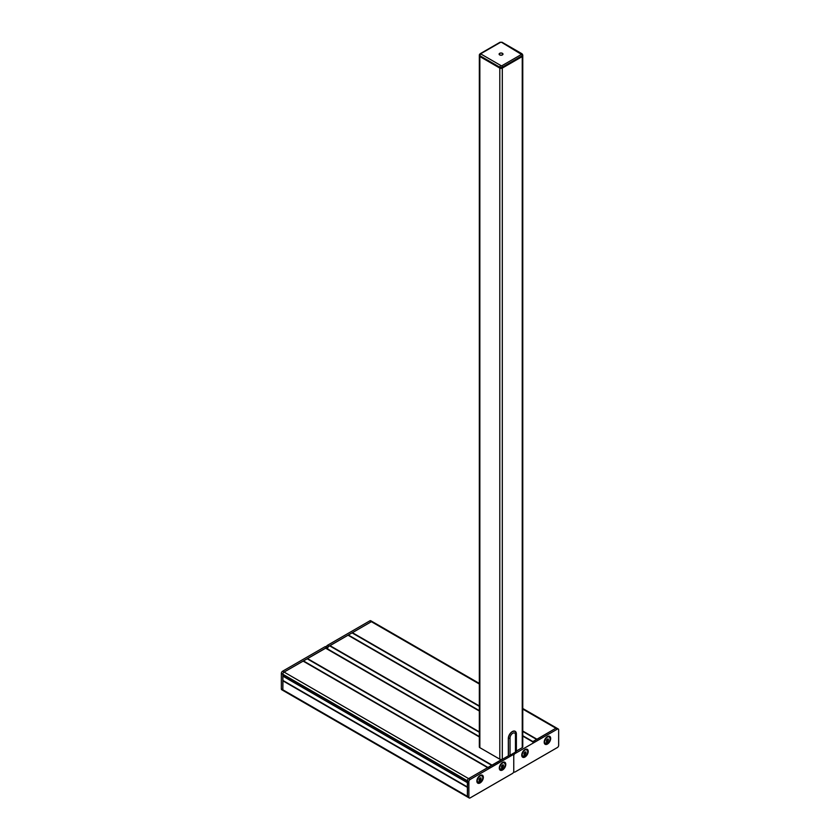 <?xml version="1.0" encoding="UTF-8"?>
<svg xmlns="http://www.w3.org/2000/svg" width="840" height="840" viewBox="0 0 840 840"><rect width="100%" height="100%" fill="white"/><g stroke="black" fill="none" stroke-linecap="round" stroke-linejoin="round"><path stroke-width="1.26" d="M282.944 680.589L282.839 689.787A1.764 1.018 120 0 0 283.206 690.596A1.764 1.018 -60 0 1 282.839 689.787L282.839 674.236L282.912 680.568L467.387 787.07M325.679 648.186L284.088 672.074A1.764 1.018 120 0 0 282.839 674.236A1.764 1.018 -60 0 1 284.088 672.074L326.487 647.598A1.764 1.018 -60 0 1 327.369 647.514M327.726 648.323A1.764 1.018 -60 0 1 328.976 646.159L371.375 621.684A1.764 1.018 -60 0 1 372.256 621.6A1.764 1.018 120 0 0 371.375 621.684L325.689 648.165M468.626 797.045A1.764 1.018 -60 0 1 467.744 797.139A1.764 1.018 -60 0 1 467.387 796.331L467.534 787.091M282.891 675.832L467.387 782.345L467.387 780.78A1.764 1.018 -60 0 1 468.626 778.617L487.736 767.634M491.873 765.376L508.442 755.79A3.528 2.037 0 0 0 510.027 755.265L515.466 752.125A3.528 2.037 0 0 0 516.38 751.212L516.38 751.191M536.76 739.462L555.912 728.227L532.623 741.72M522.764 709.086L555.912 728.227A1.764 1.018 -60 0 1 556.794 728.144A1.764 1.018 120 0 0 555.912 728.227L557.403 729.089A1.764 1.018 -60 0 1 558.285 729.005A1.764 1.018 -60 0 1 558.653 729.813L558.653 745.364A1.764 1.018 -60 0 1 557.403 747.516L515.014 772.002A1.764 1.018 -60 0 1 514.133 772.086A1.764 1.018 -60 0 1 513.765 771.278A1.764 1.018 -60 0 1 512.516 773.441L470.127 797.916A1.764 1.018 -60 0 1 469.245 798A1.764 1.018 -60 0 1 468.878 797.192L467.387 796.331A1.764 1.018 120 0 0 467.744 797.139L283.206 690.596A1.764 1.018 -60 0 0 284.088 690.501M479.85 747.663L479.85 55.703A1.764 1.018 0 0 1 479.336 54.989L480.07 53.781A1.06 0.609 60 0 1 480.596 53.834L500.546 42.315A1.06 0.609 -120 0 0 500.021 42.263L480.07 53.781A1.06 0.609 60 0 0 479.85 54.264A1.764 1.018 0 0 0 479.336 54.989L479.336 55.849A1.764 1.018 0 0 0 479.85 56.563L499.8 68.082A1.764 1.018 0 0 0 502.299 68.082L522.249 56.563A1.764 1.018 0 0 0 522.764 55.849A1.764 1.018 180 0 1 522.249 56.563L502.299 68.082A1.764 1.018 180 0 1 499.8 68.082L479.85 56.563A1.764 1.018 180 0 1 479.336 55.849L479.336 746.949A1.764 1.018 0 0 0 479.85 747.663L499.8 759.182A1.764 1.018 0 0 0 502.299 759.182L468.626 778.617A1.764 1.018 120 0 0 467.387 780.78L467.387 796.331L281.348 688.926A1.764 1.018 120 0 0 281.715 689.735L283.206 690.596M522.249 747.663A1.764 1.018 0 0 0 522.764 746.949L522.764 54.989A1.764 1.018 0 0 1 522.249 55.703L522.249 747.663L516.38 751.054M532.613 741.962L536.75 739.379M352.233 632.856L479.336 706.23M467.45 787.111L467.618 782.24M487.725 767.875L491.852 765.293M307.335 658.77L491.788 765.25M541.202 756.882L550.673 751.412M496.314 782.796L505.785 777.325M473.865 795.753L483.346 790.283M518.753 769.839L528.234 764.369M502.981 54.191A1.943 1.124 0 0 0 502.352 53.434M499.737 53.434A1.943 1.124 0 0 0 499.107 54.191M502.352 54.947A1.764 1.018 0 0 0 502.814 54.264A1.764 1.018 0 0 0 502.803 54.191M499.286 54.191A1.764 1.018 0 0 0 499.286 54.264A1.764 1.018 0 0 0 499.737 54.947M502.415 54.915A1.943 1.124 180 0 1 500.304 55.157A1.943 1.124 180 0 1 499.107 54.117A1.943 1.124 180 0 1 501.05 53.004A1.943 1.124 180 0 1 502.992 54.117A1.943 1.124 180 0 1 502.415 54.915M502.299 54.841A1.764 1.018 0 0 0 502.814 54.117A1.764 1.018 0 0 0 501.05 53.099A1.764 1.018 0 0 0 499.286 54.117A1.764 1.018 0 0 0 500.378 55.062A1.764 1.018 0 0 0 502.299 54.841M522.354 756.976A4.589 2.646 120 0 0 523.12 757.008M527.279 749.805A4.589 2.646 120 0 0 526.88 749.144M524.99 749.532A4.589 2.646 -60 0 1 527.279 749.312A4.589 2.646 -60 0 1 527.279 754.603A4.589 2.646 -60 0 1 522.701 757.25A4.589 2.646 -60 0 1 521.997 753.575A4.589 2.646 -60 0 1 524.99 749.532M544.793 744.02A4.589 2.646 120 0 0 545.57 744.051M549.727 736.848A4.589 2.646 120 0 0 549.318 736.187M547.428 736.575A4.589 2.646 -60 0 1 549.727 736.355A4.589 2.646 -60 0 1 549.727 741.647A4.589 2.646 -60 0 1 545.139 744.293A4.589 2.646 -60 0 1 544.436 740.618A4.589 2.646 -60 0 1 547.428 736.575M511.497 754.415L512.516 755.002A1.764 1.018 -60 0 1 513.398 754.919A1.764 1.018 -60 0 1 513.765 755.727L513.765 771.278L513.765 755.727A1.764 1.018 -60 0 1 515.014 753.564L513.986 752.976M557.403 729.089L515.014 753.564M524.99 754.614L523.992 754.52L523.992 753.186L524.99 751.947L525.987 752.042L524.99 754.614L523.992 754.037M525.987 753.365L524.528 752.525M547.428 741.657L546.43 741.562L546.43 740.229L547.428 738.99L548.425 739.085L547.428 741.657L546.43 741.079M548.425 740.408L546.966 739.568M328.976 646.159L327.485 645.299A1.764 1.018 120 0 0 326.308 646.905M327.485 645.299L369.873 620.823L479.336 684.012M479.336 683.424L370.755 620.739A1.764 1.018 120 0 0 369.873 620.823M477.467 782.901A4.589 2.646 120 0 0 478.233 782.922M482.391 775.719A4.589 2.646 120 0 0 481.992 775.058M480.102 775.457A4.589 2.646 -60 0 1 482.391 775.226A4.589 2.646 -60 0 1 482.391 780.518A4.589 2.646 -60 0 1 477.803 783.163A4.589 2.646 -60 0 1 477.11 779.489A4.589 2.646 -60 0 1 480.102 775.457M499.905 769.944A4.589 2.646 120 0 0 500.682 769.965M504.84 762.762A4.589 2.646 120 0 0 504.431 762.101M502.541 762.489A4.589 2.646 -60 0 1 504.84 762.269A4.589 2.646 -60 0 1 504.84 767.561A4.589 2.646 -60 0 1 500.252 770.207A4.589 2.646 -60 0 1 499.548 766.532A4.589 2.646 -60 0 1 502.541 762.489M281.348 688.926L281.348 673.375L467.387 780.78L468.878 781.641L468.878 797.192M512.516 755.002L470.127 779.489L282.597 671.212A1.764 1.018 120 0 0 281.348 673.375M468.878 781.641A1.764 1.018 -60 0 1 470.127 779.489M480.102 780.528L479.105 780.433L479.105 779.111L480.102 777.861L481.1 777.956L480.102 780.528L479.105 779.95M481.1 779.289L479.64 778.439M502.541 767.571L501.543 767.476L501.543 766.154L502.541 764.904L503.538 764.999L502.541 767.571L501.543 766.994M503.538 766.322L502.079 765.481M282.597 671.212L324.986 646.737L326.487 647.598M327.002 647.304L325.868 646.653A1.764 1.018 120 0 0 324.986 646.737M282.839 680.799L467.387 787.343M282.839 675.738L467.387 782.282M303.093 661.101L487.631 767.645M307.482 658.571L492.019 765.114M325.531 648.144L479.336 736.943M329.921 645.614L479.336 731.871M347.981 635.187L479.336 711.029M522.764 736.102L532.518 741.731M352.37 632.657L479.336 705.957M522.764 731.031L536.907 739.2M502.299 759.182L502.299 67.221A1.06 0.609 -120 0 0 501.543 65.93L480.596 53.834M499.8 759.182L499.8 67.221A1.06 0.609 -60 0 1 500.546 65.93M512.295 731.587A5.575 3.213 120 0 0 508.326 738.423L508.326 755.759L508.305 738.454C509.344 733.32 511.623 730.937 515.141 731.283A5.639 3.255 120 0 0 510.794 732.795A5.639 3.255 120 0 0 508.326 738.476L508.379 755.779M516.106 732.428A5.639 3.255 120 0 0 515.183 731.315A5.639 3.255 120 0 0 515.141 731.283L515.183 731.315A5.639 3.255 120 0 0 510.836 732.827A5.639 3.255 120 0 0 508.379 738.507L508.442 755.79M510.027 737.993A3.843 2.216 120 0 1 512.746 733.278A3.843 2.216 120 0 1 515.466 734.853A3.528 2.037 180 0 0 516.38 733.94L516.38 733.94A5.607 3.234 120 0 0 512.41 731.65A5.607 3.234 120 0 0 508.442 738.518A3.528 2.037 180 0 0 510.027 737.993L510.027 755.265M515.466 734.853L515.466 752.125M516.38 733.94L516.38 751.212L516.38 733.929L515.183 731.315M536.571 739.4L522.764 731.42M479.336 706.356L352.034 632.856M532.854 741.542L522.764 735.703M479.336 710.63L348.317 634.998M479.336 732.27L329.584 645.813M479.336 736.554L325.878 647.955M467.387 782.67L282.839 676.126M467.387 786.954L282.839 680.411M491.683 765.314L307.146 658.77M487.967 767.456L303.429 660.912M500.546 42.315L501.543 42.315A1.06 0.609 -60 0 1 502.079 42.263L500.021 42.263M501.543 42.315L521.493 54.411A1.06 0.609 60 0 1 522.249 55.703L502.299 67.221A1.764 1.018 0 0 1 499.8 67.221L479.85 55.703A1.06 0.609 -60 0 1 480.596 54.411M521.493 53.834A1.06 0.609 -60 0 1 522.029 53.781L502.079 42.263M521.493 54.411L501.543 65.93M522.197 754.898A3.948 2.279 -60 0 1 526.386 749.679A3.948 2.279 -60 0 1 526.386 755.265A3.948 2.279 -60 0 1 522.197 754.898M523.971 750.309A4.232 2.447 -60 0 1 524.79 749.711A4.232 2.447 -60 0 1 526.901 749.5A4.232 2.447 -60 0 1 527.783 751.558M524.895 756.557A4.232 2.447 -60 0 1 522.669 756.829A4.232 2.447 -60 0 1 521.798 754.898A4.232 2.447 -60 0 1 521.913 753.879M544.635 741.93A3.948 2.279 -60 0 1 548.825 736.722A3.948 2.279 -60 0 1 548.825 742.308A3.948 2.279 -60 0 1 544.635 741.93M546.409 737.352A4.232 2.447 -60 0 1 547.228 736.754A4.232 2.447 -60 0 1 549.35 736.544A4.232 2.447 -60 0 1 550.221 738.601M547.333 743.6A4.232 2.447 -60 0 1 545.118 743.873A4.232 2.447 -60 0 1 544.236 741.93A4.232 2.447 -60 0 1 544.351 740.922M477.309 780.812A3.948 2.279 -60 0 1 481.499 775.593A3.948 2.279 -60 0 1 481.499 781.179A3.948 2.279 -60 0 1 477.309 780.812M479.084 776.234A4.232 2.447 -60 0 1 479.903 775.625A4.232 2.447 -60 0 1 482.013 775.415A4.232 2.447 -60 0 1 482.895 777.473M479.997 782.471A4.232 2.447 -60 0 1 477.781 782.744A4.232 2.447 -60 0 1 476.91 780.812A4.232 2.447 -60 0 1 477.026 779.793M499.748 767.855A3.948 2.279 -60 0 1 503.937 762.636A3.948 2.279 -60 0 1 503.937 768.222A3.948 2.279 -60 0 1 499.748 767.855M501.522 763.276A4.232 2.447 -60 0 1 502.341 762.668A4.232 2.447 -60 0 1 504.462 762.457A4.232 2.447 -60 0 1 505.334 764.516M502.446 769.514A4.232 2.447 -60 0 1 500.231 769.787A4.232 2.447 -60 0 1 499.349 767.855A4.232 2.447 -60 0 1 499.464 766.836M303.198 661.091L487.694 767.613M325.637 648.134L479.336 736.869M348.086 635.176L479.336 710.955M522.764 736.029L532.581 741.699M522.764 708.488L558.285 729.005M536.676 739.337L522.764 731.304M479.336 732.144L329.763 645.792M522.029 53.781L522.764 54.989M526.355 749.186L527.867 751.59L527.016 754.425L522.123 756.514M548.803 736.228L550.305 738.633L549.465 741.468L544.572 743.558M469.245 798L467.744 797.139M513.398 754.919L512.012 754.121M481.467 775.1L482.979 777.504L482.129 780.339L477.236 782.428M503.916 762.143L505.418 764.547L504.578 767.382L499.685 769.472"/></g></svg>
